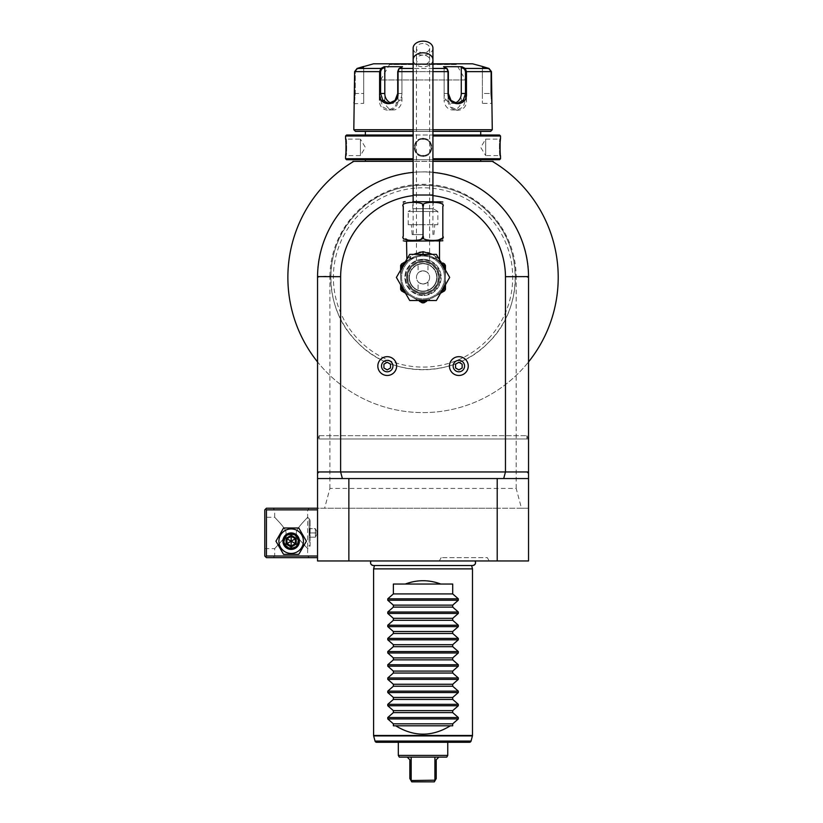 <?xml version="1.0" encoding="UTF-8"?>
<svg xmlns="http://www.w3.org/2000/svg" width="823" height="823" viewBox="0 0 823 823"><rect width="100%" height="100%" fill="white"/><g stroke="black" fill="none" stroke-linecap="round" stroke-linejoin="round"><path stroke-width="0.62" stroke-dasharray="4.12 3.09" d="M283.554 554.363L275.942 541.184L283.554 527.996L298.78 527.996L306.393 541.184L298.78 554.363L283.554 554.363L275.942 541.184L283.554 527.996L298.78 527.996L306.393 541.184L298.78 554.363L283.554 554.363L275.942 541.184L283.554 527.996L298.78 527.996L306.393 541.184L298.78 554.363L283.554 554.363M299.407 541.184A8.24 8.24 0 0 0 291.167 532.934A8.24 8.24 0 0 0 282.927 541.184A8.24 8.24 0 0 0 291.167 549.425A8.24 8.24 0 0 0 299.407 541.184A8.24 8.24 0 0 1 291.167 549.425A8.24 8.24 0 0 1 282.927 541.184A8.24 8.24 0 0 1 291.167 532.934A8.24 8.24 0 0 1 299.407 541.184A8.24 8.24 0 0 0 291.167 532.934A8.24 8.24 0 0 0 282.927 541.184A8.24 8.24 0 0 0 291.167 549.425A8.24 8.24 0 0 0 299.407 541.184M278.904 541.184A12.263 12.263 0 0 1 291.167 528.922A12.263 12.263 0 0 1 303.43 541.184A12.263 12.263 0 0 1 291.167 553.437A12.263 12.263 0 0 1 278.904 541.184A12.263 12.263 0 0 1 291.167 528.922A12.263 12.263 0 0 1 303.43 541.184A12.263 12.263 0 0 1 291.167 553.437A12.263 12.263 0 0 1 278.904 541.184A12.263 12.263 0 0 1 291.167 528.922A12.263 12.263 0 0 1 303.43 541.184A12.263 12.263 0 0 1 291.167 553.437A12.263 12.263 0 0 1 278.904 541.184M317.544 556.019L317.544 508.213L317.544 560.957L348.859 560.957L348.859 508.213L317.544 508.213L317.544 557.665L317.544 556.019L266.436 556.019L265.613 556.842L264.79 556.019L264.79 509.859L266.436 508.213L521.473 508.213L516.175 488.43L329.91 488.43L324.612 508.213M329.91 488.43L329.91 276.168C324.437 276.189 320.322 276.61 317.544 277.433L317.544 438.978L319.19 438.978L317.822 438.978L319.19 435.686L317.544 438.978L317.544 277.433L317.544 508.213M528.541 276.888A105.498 105.498 0 0 0 423.053 171.935A105.498 105.498 0 0 0 317.544 276.878M413.146 172.398A105.498 105.498 0 0 1 432.929 172.398M528.541 438.978L319.19 438.978L319.19 435.686L319.19 438.978L528.541 438.978L528.541 361.935A135.167 135.167 0 0 0 492.349 161.38L353.736 161.38A135.167 135.167 0 0 0 317.544 361.935A135.167 135.167 0 0 0 528.541 361.935A135.167 135.167 0 0 1 317.544 361.935M516.175 488.43L516.175 276.168L528.541 277.433L528.541 361.935M528.541 277.433A105.498 105.498 0 0 0 423.043 171.935A105.498 105.498 0 0 0 317.544 277.433C316.135 221.644 365.628 171.39 421.427 171.945C478.369 169.579 530.043 220.471 528.541 277.433L528.541 508.213L497.215 508.213L497.215 560.957L528.541 560.957L528.541 508.213L521.473 508.213M528.541 471.949L527.111 471.949M432.929 195.607A82.423 82.423 0 0 0 413.146 195.607M444.471 277.433A21.429 21.429 0 0 0 423.043 256.004A21.429 21.429 0 0 0 401.614 277.433A21.429 21.429 0 0 0 423.043 298.862A21.429 21.429 0 0 0 444.471 277.433A21.429 21.429 0 0 0 423.043 256.004A21.429 21.429 0 0 0 401.614 277.433A21.429 21.429 0 0 0 423.043 298.862A21.429 21.429 0 0 0 444.471 277.433M449.461 366.081A9.392 9.392 0 0 0 458.853 375.473A9.392 9.392 0 0 0 468.256 366.081A9.392 9.392 0 0 0 458.853 356.678A9.392 9.392 0 0 0 449.461 366.081M377.829 366.081A9.392 9.392 0 0 0 387.221 375.473A9.392 9.392 0 0 0 396.624 366.081A9.392 9.392 0 0 0 387.221 356.678A9.392 9.392 0 0 0 377.829 366.081M317.544 471.949L318.974 471.949M497.215 478.544L528.541 478.544M497.215 560.957L348.859 560.957M475.077 560.957L371.008 560.957L475.077 560.957M489.212 560.957L439.266 560.957L489.232 560.957L487.329 557.665L441.179 557.665L487.329 557.665M317.544 478.544L348.859 478.544M497.215 508.213L348.859 508.213M329.91 276.168A93.143 93.143 0 0 1 423.043 184.29A93.143 93.143 0 0 1 516.175 276.168M488.317 342.707A92.31 92.31 0 0 1 357.768 342.707A92.31 92.31 0 0 1 357.768 212.159A92.31 92.31 0 0 1 488.317 212.159A92.31 92.31 0 0 1 488.317 342.707C454.347 378.477 391.738 378.487 357.768 342.707C321.978 308.728 321.999 246.108 357.768 212.159C391.738 176.379 454.347 176.379 488.317 212.159C524.097 246.128 524.086 308.748 488.317 342.707M493.1 161.38L494.263 162.543L492.349 161.38L493.882 162.172M353.736 161.38L351.822 162.543L353.736 161.38C351.791 162.553 351.791 162.553 353.736 161.38C351.791 162.553 351.791 162.553 353.736 161.38C351.791 162.553 351.791 162.553 353.736 161.38C351.791 162.553 351.791 162.553 353.736 161.38M528.253 438.978L526.895 435.686L528.253 438.978M526.895 438.978L526.895 435.686L526.895 438.978M432.929 161.38L413.146 161.38L432.929 161.38M364.692 161.38L481.393 161.38M492.349 161.38C494.284 162.553 494.284 162.553 492.349 161.38C494.284 162.553 494.284 162.553 492.349 161.38C494.284 162.553 494.284 162.553 492.349 161.38C494.284 162.553 494.284 162.553 492.349 161.38M352.985 161.38L352.193 162.172M432.929 161.318L413.146 161.318M480.725 159.724L365.35 159.734L480.735 159.734M365.35 161.318L480.725 161.318M499.53 159.734L432.929 159.734M413.146 159.734L346.555 159.734M500.518 158.746L432.929 158.746M500.518 136.001L432.929 136.001M423.043 138.47C434.626 137.945 434.626 156.792 423.043 156.277C434.626 156.792 434.626 137.945 423.043 138.47C411.459 137.945 411.449 156.792 423.043 156.277C411.459 156.792 411.449 137.945 423.043 138.47L423.043 139.128C412.426 138.562 412.426 156.175 423.043 155.609C433.649 156.175 433.659 138.562 423.043 139.128C433.649 138.562 433.659 156.175 423.043 155.609C412.436 156.175 412.426 138.562 423.043 139.128A8.24 8.24 0 0 1 431.283 147.368A8.24 8.24 0 0 1 423.043 155.609A8.24 8.24 0 0 1 414.802 147.368A8.24 8.24 0 0 1 423.043 139.128A8.24 8.24 0 0 0 414.802 147.368A8.24 8.24 0 0 0 423.043 155.609A8.24 8.24 0 0 0 431.283 147.368A8.24 8.24 0 0 0 423.043 139.128M500.477 138.809L500.394 139.55M500.25 141.196L500.168 142.225M500.117 143.027L500.075 143.85M500.024 145.115L500.003 146.443M499.993 147.368L500.003 148.294M500.034 149.673L500.075 150.887M500.127 151.823L500.178 152.584M500.25 153.603L500.394 155.197M500.477 155.938L499.859 155.609C499.294 156.175 499.294 138.562 499.859 139.128C499.294 138.573 499.294 156.185 499.859 155.609L485.683 155.609L485.683 139.128L499.859 139.128L500.518 138.47L499.859 139.128M413.146 158.746L345.567 158.746M413.146 136.001L345.567 136.001M345.609 155.938L345.681 155.187M345.835 153.562L345.907 152.574M345.958 151.782L346.01 150.887M346.051 149.642L346.082 148.294M346.092 147.368L346.082 146.401M346.051 145.064L346.01 143.85M345.958 142.935L345.907 142.153M345.825 141.124L345.681 139.54M345.609 138.809L346.226 139.128C346.781 138.573 346.781 156.185 346.226 155.609C346.781 156.175 346.781 138.562 346.226 139.128L360.402 139.128L360.402 155.609L346.226 155.609L345.567 156.277L346.226 155.619M499.53 135.013L346.555 135.013M365.35 135.013L480.725 135.013M365.35 131.382L480.725 131.382L365.35 131.382M413.146 131.382L432.929 131.382M490.631 131.382L355.454 131.382M413.146 129.736L432.929 129.736M491.454 93.472L490.796 93.472L490.796 71.622L488.821 69.081L490.796 71.622L490.796 93.472L491.619 103.359L490.796 93.472L482.381 93.472L482.381 103.359L482.381 93.472L491.454 93.472L491.629 98.39M465.17 68.443L488.985 68.443L488.821 69.081L482.381 67.383L482.381 93.472L482.381 67.383L488.821 69.081L488.985 68.443L491.454 71.622L466.466 71.622L465.17 68.443L464.491 69.081L461.281 67.383L461.281 100.067A9.886 8.569 -90 0 1 452.712 109.953A9.886 8.569 -90 0 1 444.142 100.067L448.35 100.067L451.045 107.031L457.331 109.953L463.195 107.041L465.489 100.067L465.489 71.622L464.491 69.081M461.281 67.383L461.878 66.694L443.546 66.694L447.733 69.399L446.858 68.443L448.021 71.622L448.021 100.067C447.794 113.595 467.557 113.677 466.466 100.067L466.466 93.472M447.486 69.163L448.35 71.622L448.021 100.067M381.512 68.124L380.596 71.622L380.596 100.067L379.609 100.067C378.498 113.625 398.26 113.656 398.065 100.067L398.065 71.622L399.227 68.443L398.589 69.163M357.264 69.081L355.279 71.622L355.279 93.472L354.466 103.359L355.279 93.472L355.279 71.622L357.264 69.081L363.694 67.383L357.264 69.081L357.089 68.443L357.264 69.081M363.694 103.359L363.694 66.694L363.694 103.359L353.849 103.729M354.055 102.268L354.147 101.507M354.199 101.085L354.301 100.097M354.394 99.099L354.466 98.225M354.518 97.381L354.579 96.024M354.631 93.894L354.631 71.622L357.089 68.443L380.905 68.443L379.609 71.622L380.596 71.622M491.67 98.955L491.773 100.108M491.866 100.951L491.959 101.733M492.01 102.145L492.123 102.998M492.154 103.184L492.226 103.729M492.277 129.736L353.808 129.736M398.065 100.067L397.725 71.622L398.713 69.081L401.933 67.383L401.933 100.067A9.886 8.569 90 0 1 393.373 109.953A9.886 8.569 90 0 1 384.804 100.067L380.596 100.067L382.89 107.041L388.754 109.953L395.03 107.041L397.725 100.067L401.933 100.067M447.362 69.081L444.142 67.383L447.362 69.081L446.858 68.443L399.227 68.443L398.342 69.399L402.529 66.694L398.713 69.081M482.381 66.694L482.381 67.383L482.381 66.694M413.146 63.793L432.929 63.793M455.006 102.998A9.886 8.569 -90 0 1 452.712 103.359A9.886 8.569 -90 0 1 444.142 93.472L444.142 67.383L443.546 66.694L444.142 67.383L444.142 100.067M388.754 103.359L393.373 103.359A9.886 8.569 90 0 0 401.933 93.472L401.933 67.383L402.529 66.694L384.207 66.694L384.804 67.383L384.804 100.067M393.373 103.359A9.886 8.569 90 0 1 391.079 102.998M472.495 63.793L373.591 63.793M457.166 63.793L388.919 63.793L457.166 63.793A0.658 0.658 90 0 0 456.508 64.451L389.577 64.533L456.508 64.533L465.406 79.954L380.679 79.954L465.406 79.954M380.679 79.954L389.577 64.451L456.508 64.451L389.577 64.451A0.658 0.658 -90 0 0 388.919 63.793M384.804 67.383L381.584 69.081M360.402 155.609L360.402 139.128L365.35 147.368L360.402 155.609M485.683 139.128L485.683 155.609L480.725 147.368L485.683 139.128M490.457 336.545A89.666 89.666 0 0 1 361.04 342.203A89.666 89.666 0 0 1 361.04 212.663A89.666 89.666 0 0 1 490.457 218.321A89.666 89.666 0 0 1 490.457 336.545M373.457 565.514A2.932 2.932 90 0 0 374.547 565.298L471.538 565.298A2.932 2.932 90 0 0 472.628 565.514L373.457 565.514M373.591 568.878L472.495 568.878M376.615 742.284L469.46 742.284M447.763 742.284L398.311 742.284M447.763 755.411L398.311 755.411M438.865 757.119L436.231 759.763L436.231 778.558L435.089 780.533L411.171 780.204L411.171 757.119L407.22 757.119L446.776 757.119M411.171 757.119L399.299 757.119M435.089 780.533L434.328 781.85L411.757 781.85L409.854 778.558L409.854 759.763L407.22 757.119M434.914 780.204L434.914 757.119M393.373 725.804L452.712 725.804M393.373 584.042L452.712 584.042M439.266 560.957L441.179 557.665M445.459 284.758L445.459 277.433A22.416 22.416 0 0 0 423.043 255.017A22.416 22.416 0 0 0 400.626 277.433A22.416 22.416 0 0 0 423.043 299.85A22.416 22.416 0 0 0 445.459 277.433A22.416 22.416 0 0 1 423.043 299.85A22.416 22.416 0 0 1 400.626 277.433A22.416 22.416 0 0 0 411.829 296.846L401.521 290.889A25.39 25.39 0 0 1 400.626 289.346L400.626 284.758M432.497 254.358L435.213 256.262L435.892 259.06L423.043 255.017L410.183 259.06L410.872 256.262L409.844 256.879C405.441 259.934 405.441 259.934 409.844 256.879C405.441 259.934 405.441 259.934 409.844 256.879L413.588 254.358M423.043 251.715C418.917 251.632 414.864 253.155 410.872 256.262L410.183 259.06L423.043 255.017L435.892 259.06L435.213 256.262C431.211 253.155 427.158 251.643 423.043 251.715L423.043 254.358M441.509 263.267L435.758 258.926L435.213 256.262L436.241 256.879C440.644 259.934 440.644 259.934 436.241 256.879C440.644 259.934 440.644 259.934 436.241 256.879L435.213 256.262L435.624 258.844L437.229 259.739A3.292 2.5 120 0 1 436.241 256.879L437.229 259.739C442.496 262.784 442.496 262.784 437.229 259.739C442.496 262.784 442.496 262.784 437.229 259.739L435.892 259.06A22.416 22.416 0 0 1 445.459 277.433A22.416 22.416 0 0 0 423.043 255.017A22.416 22.416 0 0 0 400.626 277.433L400.626 266.395L403.959 263.813M441.169 262.012L439.235 258.957M440.933 241.17L406.552 241.17M442.825 236.304L442.321 237.868M442.321 237.878L436.149 240.635M435.861 240.666L425.419 239.503L423.043 236.222L420.358 239.647L409.216 240.542M442.825 236.222C442.825 241.808 442.825 241.808 442.825 236.222L442.825 206.552C442.825 200.956 442.825 200.956 442.825 206.552C447.167 200.966 418.681 200.966 423.043 206.552L423.043 236.222M403.363 236.993L403.26 236.222C403.26 241.808 403.26 241.808 403.26 236.222L403.373 205.771M409.062 240.522L403.373 237.014M403.26 206.552C403.26 200.956 403.26 200.956 403.26 206.552C398.929 200.956 427.384 200.966 423.043 206.552M440.933 201.604L412.817 201.604L433.258 201.604L412.817 201.604L412.817 208.723L408.208 211.49L437.877 211.49L437.877 224.679L408.208 224.679L437.877 224.679M408.208 224.679L408.208 211.49L437.877 211.49L433.258 208.723L412.817 208.723L433.258 208.723L433.258 201.604M423.043 224.679L411.294 224.679L423.043 224.679M423.043 234.576L412.158 234.576L423.043 234.576M432.929 48.145A9.886 6.995 0 0 1 423.043 55.141A9.886 6.995 0 0 1 413.146 48.145M423.043 43.485A6.594 4.66 180 0 0 416.448 48.145A6.594 4.66 180 0 0 423.043 52.806A6.594 4.66 180 0 0 429.637 48.145A6.594 4.66 180 0 0 423.043 43.485M432.929 195.01L416.448 195.01L416.448 260.541L423.043 259.296L416.448 260.541M429.637 260.541L423.043 259.296L429.637 260.541L429.637 195.01L413.146 195.01M423.043 259.296A18.137 18.137 0 0 1 441.169 277.433A18.137 18.137 0 0 1 423.043 295.56A18.137 18.137 0 0 1 404.906 277.433A18.137 18.137 0 0 1 423.043 259.296A18.137 18.137 0 0 1 441.169 277.433A18.137 18.137 0 0 1 423.043 295.56A18.137 18.137 0 0 1 404.906 277.433A18.137 18.137 0 0 1 423.043 259.296M439.523 277.433A16.481 16.481 0 0 0 423.043 260.953A16.481 16.481 0 0 0 406.552 277.433A16.481 16.481 0 0 0 423.043 293.914A16.481 16.481 0 0 0 439.523 277.433A16.481 16.481 0 0 0 423.043 260.953A16.481 16.481 0 0 0 406.552 277.433A16.481 16.481 0 0 0 423.043 293.914A16.481 16.481 0 0 1 406.552 277.433A16.481 16.481 0 0 1 423.043 260.953A16.481 16.481 0 0 1 439.523 277.433A16.481 16.481 0 0 1 423.043 293.914A16.481 16.481 0 0 0 439.523 277.433A16.481 16.481 0 0 0 423.043 260.953A16.481 16.481 0 0 0 406.552 277.433A16.481 16.481 0 0 0 423.043 293.914A16.481 16.481 0 0 0 439.523 277.433A16.481 16.481 0 0 1 423.043 293.914A16.481 16.481 0 0 1 406.552 277.433A16.481 16.481 0 0 0 423.043 293.914A16.481 16.481 0 0 0 439.523 277.433A16.481 16.481 0 0 0 423.043 260.953A16.481 16.481 0 0 0 406.552 277.433A16.481 16.481 0 0 1 423.043 260.953A16.481 16.481 0 0 1 439.523 277.433M437.054 277.433A14.012 14.012 0 0 0 423.043 263.422A14.012 14.012 0 0 0 409.031 277.433A14.012 14.012 0 0 0 423.043 291.445A14.012 14.012 0 0 0 437.054 277.433A14.012 14.012 0 0 0 423.043 263.422A14.012 14.012 0 0 0 409.031 277.433A14.012 14.012 0 0 0 423.043 291.445A14.012 14.012 0 0 0 437.054 277.433A14.012 14.012 0 0 1 423.043 291.445A14.012 14.012 0 0 1 409.031 277.433M418.094 290.54C421.397 291.527 424.689 291.527 427.991 290.54C424.689 291.527 421.397 291.527 418.094 290.54L418.094 281.795C418.362 282.618 420.008 283.359 423.043 284.028A6.594 6.594 0 0 0 429.637 277.433A6.594 6.594 0 0 0 423.043 270.839C426.077 271.508 427.723 272.248 427.991 273.071C427.723 272.248 426.077 271.508 423.043 270.839A6.594 6.594 0 0 0 416.448 277.433A6.594 6.594 0 0 0 423.043 284.028A6.594 6.594 0 0 0 429.637 277.433A6.594 6.594 0 0 0 423.043 270.839A6.594 6.594 0 0 0 416.448 277.433A6.594 6.594 0 0 0 423.043 284.028C426.077 283.359 427.723 282.618 427.991 281.795C427.723 282.618 426.077 283.359 423.043 284.028C420.008 283.359 418.362 282.618 418.094 281.795M427.991 264.327C424.689 263.339 421.397 263.339 418.094 264.327C421.397 263.339 424.689 263.339 427.991 264.327L427.991 273.071M418.094 273.071C418.362 272.248 420.008 271.508 423.043 270.839C420.008 271.508 418.362 272.248 418.094 273.071L418.094 264.327M427.991 281.795L427.991 290.54M405.214 261.837L408.846 259.739C403.589 262.784 403.589 262.784 408.846 259.739C403.589 262.784 403.589 262.784 408.846 259.739L410.317 258.926A1.646 1.173 -134.6 0 0 410.461 258.844L410.183 259.06A22.416 22.416 0 0 0 411.829 296.846L418.177 300.508L411.829 296.846A22.416 22.416 0 0 0 434.246 296.846L440.593 293.183M449.687 277.433L436.365 300.508L409.72 300.508L396.398 277.433L409.72 254.358L436.365 254.358L449.687 277.433M405.492 293.183L411.829 296.846A22.416 22.416 0 0 0 434.246 296.846L427.909 300.508L434.246 296.846A22.416 22.416 0 0 0 445.459 277.433L445.459 289.346A25.39 25.39 0 0 1 444.564 290.889L434.246 296.846A22.416 22.416 0 0 0 445.459 277.433L445.459 270.109M445.459 266.395L445.459 277.433A22.416 22.416 0 0 0 435.892 259.06L445.459 266.395L444.513 263.936M440.593 261.683L437.229 259.739L440.593 261.683M443.494 263.36L442.671 262.876M444.77 267.074L443.957 265.52L444.564 263.967M422.148 302.802L419.411 301.228A24.062 24.062 0 0 0 426.674 301.228L423.938 302.802A25.39 25.39 0 0 1 422.148 302.802M400.626 270.109L400.626 277.433A22.416 22.416 0 0 0 434.246 296.846A22.416 22.416 0 0 0 435.892 259.06A22.416 22.416 0 0 1 445.459 277.433M400.626 268.679A24.062 24.062 0 0 1 402.128 265.52L401.367 264.214L400.626 266.395M410.183 259.06A22.416 22.416 0 0 0 400.626 277.433A22.416 22.416 0 0 1 410.183 259.06C413.341 256.642 417.631 255.284 423.043 255.017C428.454 255.284 432.733 256.642 435.892 259.06C432.733 256.642 428.454 255.284 423.043 255.017C417.631 255.284 413.341 256.642 410.183 259.06L404.566 263.267L410.183 259.06A22.416 22.416 0 0 0 411.829 296.846A22.416 22.416 0 0 0 434.246 296.846M406.552 259.163L404.906 262.012L408.846 259.739A3.292 2.5 60 0 0 409.844 256.879A3.292 2.5 -120 0 1 408.846 259.739L405.492 261.683L410.327 258.926L410.872 256.262L410.461 258.844M462.156 364.178L462.156 367.984L458.853 369.887L455.561 367.984L455.561 364.178L458.853 362.274L462.156 364.178M390.524 364.178L390.524 367.984L387.221 369.887L383.93 367.984L383.93 364.178L387.221 362.274L390.524 364.178M265.613 556.842L266.436 557.665L317.544 557.665M309.304 557.665L273.03 557.665L309.304 557.665L307.648 556.019L274.687 556.019L307.648 556.019L307.648 548.602L302.915 543.499C298.265 538.365 296.064 534.847 296.311 532.944C296.054 531.051 298.255 527.522 302.915 522.379L307.648 517.276L302.915 522.379C298.265 527.512 296.064 531.03 296.311 532.934C296.064 534.837 298.255 538.355 302.915 543.499L307.648 548.602L310.127 546.122L310.127 519.755L310.127 546.122L309.139 546.122L309.139 532.934L309.139 546.122M266.436 556.019L266.436 509.859L317.544 509.859M266.436 509.859L265.613 509.036M309.304 508.213L273.03 508.213L309.304 508.213L307.648 509.859L307.648 548.602L307.648 517.276L310.127 519.755L309.139 519.755L309.139 532.934L309.139 519.755M264.79 517.276L264.79 548.602L264.79 517.276L274.687 517.276L279.419 522.379C284.069 527.512 286.27 531.03 286.023 532.934C286.27 534.837 284.069 538.355 279.419 543.499L274.687 548.602L279.419 543.499C284.069 538.365 286.27 534.847 286.023 532.944C286.281 531.041 284.079 527.522 279.419 522.379L274.687 517.276L274.687 509.859L307.648 509.859L274.687 509.859L273.03 508.213M264.79 548.602L274.687 548.602L274.687 556.019L273.03 557.665M298.091 541.184C298.512 550.103 283.822 550.103 284.244 541.184C283.822 532.255 298.512 532.255 298.091 541.184C298.512 532.255 283.822 532.255 284.244 541.184C283.822 550.103 298.512 550.103 298.091 541.184A6.923 6.923 0 0 0 291.167 534.261A6.923 6.923 0 0 0 284.244 541.184A6.923 6.923 0 0 0 291.167 548.108A6.923 6.923 0 0 0 298.091 541.184A6.923 6.923 0 0 0 291.167 534.261A6.923 6.923 0 0 0 284.244 541.184A6.923 6.923 0 0 0 291.167 548.108A6.923 6.923 0 0 0 298.091 541.184M309.139 537.697L309.139 528.171L309.139 537.697L309.664 537.172L309.664 532.934L309.139 537.697M309.139 532.934L309.664 532.934L309.664 528.705L309.664 532.934L309.139 532.934M309.139 528.171L309.664 528.705L309.139 528.171M315.394 532.934L315.394 528.705L309.664 528.705L315.394 528.705L317.513 532.934L315.394 528.705L315.394 532.934L309.664 532.934L317.513 532.934L315.394 532.934L315.394 537.172L315.394 532.934M315.394 537.172L317.513 533.016L315.394 537.172L309.664 537.172L315.394 537.172M297.761 541.184A6.594 6.594 0 0 1 291.167 547.779A6.594 6.594 0 0 1 284.573 541.184A6.594 6.594 0 0 1 291.167 534.59A6.594 6.594 0 0 1 297.761 541.184A6.594 6.594 0 0 0 291.167 534.59A6.594 6.594 0 0 0 284.573 541.184A6.594 6.594 0 0 0 291.167 547.779A6.594 6.594 0 0 0 297.761 541.184M283.75 541.184A7.417 7.417 0 0 0 291.167 548.602A7.417 7.417 0 0 0 298.584 541.184A7.417 7.417 0 0 0 291.167 533.767A7.417 7.417 0 0 0 283.75 541.184M291.167 547.028L286.106 544.106L286.106 538.252L286.949 538.746L291.167 536.308L295.385 538.746L295.385 543.612L291.167 546.05L286.949 543.612L286.949 538.746L291.167 541.184L291.167 536.308L286.949 538.746L286.949 543.612L291.167 541.184L291.167 546.05L295.385 543.612L291.167 541.184L295.385 538.746L291.167 536.308L291.167 535.331L296.229 538.252L295.385 538.746L295.385 543.612L296.229 544.106L291.167 547.028L291.167 546.05L286.949 543.612L291.167 546.05M286.106 544.106L286.949 543.612M409.36 277.433A13.682 13.682 0 0 0 423.043 291.116A13.682 13.682 0 0 0 436.725 277.433A13.682 13.682 0 0 1 423.043 291.116A13.682 13.682 0 0 1 409.36 277.433A13.682 13.682 0 0 1 423.043 263.751A13.682 13.682 0 0 1 436.725 277.433A13.682 13.682 0 0 0 423.043 263.751A13.682 13.682 0 0 0 409.36 277.433A13.682 13.682 0 0 1 423.043 263.751A13.682 13.682 0 0 1 436.725 277.433M423.043 294.901A17.468 17.468 0 0 1 405.564 277.433A17.468 17.468 0 0 1 423.043 259.955A17.468 17.468 0 0 1 440.511 277.433A17.468 17.468 0 0 1 423.043 294.901M319.19 435.686L526.895 435.686L319.19 435.686M423.043 156.277L423.043 155.609M432.929 71.622L413.146 71.622M432.929 68.443L413.146 68.443M354.631 71.622L379.609 71.622M354.631 93.472L363.694 93.472L354.631 93.472M397.725 71.622L448.35 71.622M466.466 100.067L461.281 100.067M466.466 71.622L465.489 71.622M492.277 104.017L491.619 103.359L492.277 104.017L491.619 103.359L482.381 103.359M448.35 93.472L444.142 93.472M401.933 93.472L397.725 93.472M472.495 735.474L373.591 735.474M472.433 735.906L373.642 735.906M375.031 741.07L471.054 741.07M432.929 59.801A9.886 6.995 0 0 1 423.043 66.797A9.886 6.995 0 0 1 413.146 59.801M423.043 55.141A6.594 4.66 180 0 0 416.448 59.801A6.594 4.66 180 0 0 423.043 64.461A6.594 4.66 180 0 0 429.637 59.801A6.594 4.66 180 0 0 423.043 55.141M416.448 48.145L416.448 195.01L429.637 195.01L429.637 48.145M438.7 277.433A15.658 15.658 0 0 0 423.043 261.776A15.658 15.658 0 0 0 407.385 277.433A15.658 15.658 0 0 0 423.043 293.091A15.658 15.658 0 0 0 438.7 277.433A15.658 15.658 0 0 0 423.043 261.776A15.658 15.658 0 0 0 407.385 277.433A15.658 15.658 0 0 0 423.043 293.091A15.658 15.658 0 0 0 438.7 277.433M445.459 268.679L445.13 267.866M441.828 292.474A24.062 24.062 0 0 0 445.459 286.188M400.626 286.188A24.062 24.062 0 0 0 404.247 292.474M286.106 538.252L291.167 535.331M296.229 538.252L296.229 544.106M407.714 277.433A15.328 15.328 0 0 0 423.043 292.762A15.328 15.328 0 0 0 438.371 277.433A15.328 15.328 0 0 0 423.043 262.105A15.328 15.328 0 0 0 407.714 277.433M457.331 103.359L452.712 103.359M388.754 109.953L393.373 109.953M457.331 109.953L452.712 109.953M345.567 138.47L346.226 139.128M500.518 156.277L499.859 155.619M374.547 565.298L471.538 565.298M412.158 234.576L411.294 224.679M433.916 234.576L434.791 224.679M432.929 234.576L432.929 201.604M413.146 234.576L413.146 201.604"/><path stroke-width="1.23" d="M283.554 554.363L275.942 541.184L283.554 527.996L298.78 527.996L306.393 541.184L298.78 554.363L283.554 554.363M303.43 541.184A12.263 12.263 0 0 1 291.167 553.437A12.263 12.263 0 0 1 278.904 541.184A12.263 12.263 0 0 1 291.167 528.922A12.263 12.263 0 0 1 303.43 541.184M317.544 508.213L266.436 508.213L265.613 509.036L266.436 509.859L266.436 556.019L317.544 556.019M266.436 509.859L317.544 509.859M266.436 556.019L265.613 556.842L266.436 557.665L317.544 557.665M413.146 195.607A82.423 82.423 0 0 0 340.619 276.693L340.619 471.949L342.389 478.544L317.544 478.544L317.544 277.433A105.498 105.498 0 0 1 317.544 276.878M317.544 478.544L317.544 560.957L348.859 560.957L348.859 478.544L503.697 478.544L505.466 471.949L505.466 276.693A82.423 82.423 0 0 0 432.929 195.607M528.541 471.949L528.541 473.369L527.111 471.949L528.541 471.949L528.541 277.433A105.498 105.498 0 0 0 528.541 276.888M340.619 276.693L317.544 276.6L317.544 277.433M317.544 276.6A105.498 105.498 0 0 1 413.146 172.398M432.929 172.398A105.498 105.498 0 0 1 528.541 276.6L505.466 276.693M528.541 438.978L528.541 276.6M528.541 473.369L528.541 560.957L348.859 560.957M527.111 471.949L317.544 471.949M317.544 473.369L318.974 471.949M342.389 478.544L348.859 478.544M497.215 478.544L497.215 560.957M528.541 478.544L503.697 478.544M528.541 361.935A135.167 135.167 0 0 0 492.349 161.38L494.263 162.543L492.349 161.38L432.929 161.38L481.393 161.38A3.292 3.292 0 0 1 480.725 161.318L432.929 161.318M413.146 161.318L365.35 161.318A3.292 3.292 0 0 1 364.692 161.38L353.736 161.38A135.167 135.167 0 0 0 317.544 361.935M352.985 161.38L353.736 161.38C351.791 162.553 351.791 162.553 353.736 161.38C351.791 162.553 351.791 162.553 353.736 161.38L353.736 161.38C351.791 162.553 351.791 162.553 353.736 161.38C351.791 162.553 351.791 162.553 353.736 161.38L352.193 162.172M493.1 161.38L492.349 161.38C494.284 162.553 494.284 162.553 492.349 161.38C494.284 162.553 494.284 162.553 492.349 161.38C494.284 162.553 494.284 162.553 492.349 161.38C494.284 162.553 494.284 162.553 492.349 161.38L493.882 162.172M480.725 159.734L480.725 161.318M365.35 159.734L365.35 161.318M432.929 159.734L499.53 159.734L500.518 158.746L500.518 156.277C499.952 156.771 499.952 137.935 500.518 138.47L500.477 138.809M413.146 158.746L345.567 158.746L346.555 159.734L413.146 159.734M432.929 158.746L500.518 158.746M432.929 136.001L500.518 136.001L500.518 138.47M500.394 139.55L500.25 141.196M500.168 142.225L500.117 143.027M500.075 143.85L500.024 145.115M500.003 146.443L499.993 147.368M500.003 148.294L500.034 149.673M500.075 150.887L500.127 151.823M500.178 152.584L500.25 153.603M500.394 155.197L500.477 155.938M345.567 158.746L345.567 156.277C346.133 156.802 346.133 137.966 345.567 138.47L345.567 136.001L413.146 136.001M345.681 155.187L345.835 153.562M345.907 152.574L345.958 151.782M346.01 150.887L346.051 149.642M346.082 148.294L346.092 147.368M346.082 146.401L346.051 145.064M346.01 143.85L345.958 142.935M345.907 142.153L345.825 141.124M345.681 139.54L345.609 138.809M345.567 136.001L346.555 135.013L413.146 135.013L365.35 135.013L365.35 131.382M480.725 131.382L480.725 135.013L432.929 135.013L499.53 135.013L500.518 136.001M413.146 129.736L353.808 129.736L355.454 131.382L413.146 131.382M432.929 131.382L490.631 131.382L492.277 129.736L491.454 71.622L488.985 68.443L482.381 66.447L488.985 68.443L465.17 68.443L466.466 71.622L466.466 93.472C467.577 107.031 447.825 107.062 448.021 93.472L448.021 71.622L446.858 68.443L443.546 66.694L461.878 66.694L465.17 68.443L464.491 69.081L465.489 71.622L465.489 93.472L463.195 100.447L457.331 103.359L451.055 100.447L448.35 93.472L448.35 71.622L447.362 69.081M432.929 129.736L492.277 129.736M384.804 67.383L384.207 66.694L380.905 68.443L384.207 66.694L402.529 66.694L399.227 68.443L398.065 71.622L398.065 93.472C398.291 107 378.529 107.083 379.609 93.472L379.609 71.622L380.905 68.443L381.584 69.081L384.804 67.383L384.804 93.472A9.886 8.569 90 0 0 391.079 102.998M413.146 63.793L373.591 63.793L357.089 68.443L354.631 71.622L353.808 129.736M447.486 69.163L446.858 68.443L432.929 68.443M413.146 68.443L399.227 68.443L398.589 69.163M398.713 69.081L397.725 71.622L397.725 93.472L395.03 100.437L388.754 103.359L382.89 100.447L380.596 93.472L380.596 71.622L381.584 69.081M353.972 102.896L354.055 102.268M354.301 100.097L354.394 99.099M354.466 98.225L354.518 97.381M354.579 96.024L354.631 93.894M464.491 69.081L461.281 67.383L461.281 93.472L466.466 93.472L466.466 71.622L465.489 71.622M466.466 71.622L491.454 71.622L491.454 93.472M491.629 98.39L491.67 98.955M491.773 100.108L491.866 100.951M354.631 71.622L379.609 71.622L379.609 93.472L384.804 93.472M379.609 93.513L379.609 100.067M432.929 63.793L472.495 63.793L482.381 66.447M461.281 67.383L461.878 66.694L465.17 68.443M461.281 93.472A9.886 8.569 -90 0 1 455.006 102.998M380.905 68.443L357.089 68.443L363.694 66.447M373.591 568.878L374.486 565.514L373.457 565.514C370.834 564.928 370.021 563.405 371.008 560.957A2.932 2.932 90 0 0 373.457 565.514L472.628 565.514A2.932 2.932 90 0 0 475.077 560.957C476.064 563.405 475.241 564.928 472.628 565.514L471.589 565.514L472.495 568.878L373.591 568.878L373.591 735.474A1.646 1.646 -90 0 0 373.642 735.906L472.433 735.906A1.646 1.646 90 0 1 472.433 735.906L472.443 735.906A1.646 1.646 90 0 0 472.495 735.474L472.495 568.878M452.712 712.615L458.318 717.522L458.318 718.921L452.712 723.829L452.712 725.804L450.376 725.804C432.157 736.935 413.928 736.935 395.709 725.804L393.373 725.804L393.373 723.829L387.756 718.921L387.756 717.522L393.373 712.615L452.712 712.615L452.712 710.64L458.318 705.733L387.756 705.733L387.756 704.334L393.373 699.427L452.712 699.427L452.712 697.451L458.318 692.544L387.756 692.544L387.756 691.145L393.373 686.238L452.712 686.238L452.712 684.263L458.318 679.356L387.756 679.356L387.756 677.957L393.373 673.049L452.712 673.049L452.712 671.084L458.318 666.167L387.756 666.167L387.756 664.768L393.373 659.861L452.712 659.861L452.712 657.896L458.318 652.978L387.756 652.978L387.756 651.579L393.373 646.672L452.712 646.672L452.712 644.707L458.318 639.8L387.756 639.8L387.756 638.401L393.373 633.484L452.712 633.484L452.712 631.519L458.318 626.612L387.756 626.612L387.756 625.213L393.373 620.295L452.712 620.295L452.712 618.33L458.318 613.423L387.756 613.423L387.756 612.024L393.373 607.117L452.712 607.117L452.712 605.142L458.318 600.234L387.756 600.234L387.756 598.835L393.373 593.928L452.712 593.928L452.712 584.042L440.799 584.042C428.958 579.618 417.127 579.618 405.286 584.042L393.373 584.042L393.373 593.928M387.756 705.733L393.373 710.64L393.373 712.615M387.756 692.544L393.373 697.451L393.373 699.427M387.756 679.356L393.373 684.263L393.373 686.238M387.756 666.167L393.373 671.084L393.373 673.049M387.756 652.978L393.373 657.896L393.373 659.861M387.756 639.8L393.373 644.707L393.373 646.672M387.756 626.612L393.373 631.519L393.373 633.484M387.756 613.423L393.373 618.33L393.373 620.295M387.756 600.234L393.373 605.142L393.373 607.117M458.318 600.234L458.318 598.835L452.712 593.928M458.318 613.423L458.318 612.024L452.712 607.117M458.318 626.612L458.318 625.213L452.712 620.295M458.318 639.8L458.318 638.401L452.712 633.484M458.318 652.978L458.318 651.579L452.712 646.672M458.318 666.167L458.318 664.768L452.712 659.861M458.318 679.356L458.318 677.957L452.712 673.049M458.318 692.544L458.318 691.145L452.712 686.238M458.318 705.733L458.318 704.334L452.712 699.427M469.46 742.284A1.646 1.646 90 0 0 471.054 741.07L469.46 742.284L376.615 742.284A1.646 1.646 -90 0 1 375.031 741.07L373.642 735.906M376.615 742.284L375.031 741.07L471.054 741.07L472.433 735.906M423.043 742.284L447.763 742.284L447.763 755.411L398.311 755.411L398.311 742.284L423.043 742.284M407.22 757.119L409.854 759.763L409.854 778.558L410.996 780.533L434.914 780.204L434.914 757.119L399.299 757.119L398.311 755.411M411.171 780.204L411.171 757.119M410.996 780.533L411.757 781.85L434.328 781.85L436.231 778.558L436.231 759.763L438.865 757.119M434.914 757.119L446.776 757.119L447.763 755.411M393.373 723.829L452.712 723.829M395.709 725.804L450.376 725.804M393.373 710.64L452.712 710.64M393.373 697.451L452.712 697.451M393.373 684.263L452.712 684.263M393.373 671.084L452.712 671.084M393.373 657.896L452.712 657.896M393.373 644.707L452.712 644.707M393.373 631.519L452.712 631.519M393.373 618.33L452.712 618.33M393.373 605.142L452.712 605.142M405.286 584.042L440.799 584.042M413.588 254.358L423.043 251.715L432.497 254.358M438.998 258.792L439.523 259.163L439.523 241.17M406.85 258.957L406.552 241.17L405.142 241.17L442.825 240.789M423.043 236.222L423.043 206.552C427.394 200.966 398.908 200.966 403.26 206.552L403.26 236.222C403.26 241.808 403.26 241.808 403.26 236.222C398.929 241.808 427.384 241.808 423.043 236.222C418.712 241.808 447.146 241.808 442.825 236.222C442.825 241.808 442.825 241.808 442.825 236.222L442.825 236.304M442.815 206.429L442.825 206.552C442.825 200.956 442.825 200.956 442.825 206.552C447.146 200.956 418.691 200.966 423.043 206.552M442.825 236.222L442.825 206.552M403.26 206.552C403.26 200.956 403.26 200.956 403.26 206.552M412.817 201.604L442.825 201.974M432.929 59.801A9.886 6.995 0 0 0 423.043 52.806A9.886 6.995 0 0 0 413.146 59.801L413.146 48.145A9.886 6.995 0 0 1 423.043 41.15A9.886 6.995 0 0 1 432.929 48.145L432.929 195.01L413.146 195.01L413.146 201.604M406.439 260.027L407.2 258.71M449.687 277.433L436.365 300.508L409.72 300.508L396.398 277.433L409.72 254.358L436.365 254.358L449.687 277.433M440.593 293.183L441.828 292.474A24.062 24.062 0 0 0 445.459 286.188L445.459 284.758M445.459 266.395L443.957 265.52L444.564 263.967L445.459 265.52L445.459 268.679A24.062 24.062 0 0 0 443.957 265.52L441.509 263.267M445.459 286.188L445.459 289.346A25.39 25.39 0 0 1 444.564 290.889L441.828 292.474M445.459 270.109L445.459 268.679M444.564 263.967L443.494 263.36M440.48 261.477L441.097 261.971M442.671 262.876L444.513 263.936M422.148 302.802L419.411 301.228A24.062 24.062 0 0 0 426.674 301.228L423.938 302.802A25.39 25.39 0 0 1 422.148 302.802M404.247 292.474L401.521 290.889A25.39 25.39 0 0 1 400.626 289.346L400.626 286.188A24.062 24.062 0 0 0 404.247 292.474L405.492 293.183M403.959 263.813L402.128 265.52A24.062 24.062 0 0 0 400.626 268.679L400.626 265.52L401.521 263.967L403.537 262.804M400.626 268.679L400.626 270.109M400.626 284.758L400.626 286.188M400.626 266.395L402.128 265.52L401.521 263.967L404.978 261.971M403.959 262.568L404.577 262.177M453.144 366.081A5.72 5.72 0 0 1 458.853 360.361A5.72 5.72 0 0 1 464.573 366.081A5.72 5.72 0 0 1 458.853 371.801A5.72 5.72 0 0 1 453.144 366.081M449.461 366.081A9.392 9.392 0 0 1 458.853 356.678A9.392 9.392 0 0 1 468.256 366.081A9.392 9.392 0 0 1 458.853 375.473A9.392 9.392 0 0 1 449.461 366.081A9.392 9.392 0 0 0 458.853 375.473A9.392 9.392 0 0 0 468.256 366.081A9.392 9.392 0 0 0 458.853 356.678A9.392 9.392 0 0 0 449.461 366.081M462.156 367.984L462.156 364.178L458.853 362.274L455.561 364.178L455.561 367.984L458.853 369.887L462.156 367.984M381.512 366.081A5.72 5.72 0 0 1 387.221 360.361A5.72 5.72 0 0 1 392.941 366.081A5.72 5.72 0 0 1 387.221 371.801A5.72 5.72 0 0 1 381.512 366.081M377.829 366.081A9.392 9.392 0 0 1 387.221 356.678A9.392 9.392 0 0 1 396.624 366.081A9.392 9.392 0 0 1 387.221 375.473A9.392 9.392 0 0 1 377.829 366.081A9.392 9.392 0 0 0 387.221 375.473A9.392 9.392 0 0 0 396.624 366.081A9.392 9.392 0 0 0 387.221 356.678A9.392 9.392 0 0 0 377.829 366.081M390.524 367.984L390.524 364.178L387.221 362.274L383.93 364.178L383.93 367.984L387.221 369.887L390.524 367.984M265.613 509.036L264.79 509.859L264.79 556.019L265.613 556.842M299.407 541.184A8.24 8.24 0 0 0 291.167 532.934A8.24 8.24 0 0 0 282.927 541.184A8.24 8.24 0 0 0 291.167 549.425A8.24 8.24 0 0 0 299.407 541.184M298.584 541.184A7.417 7.417 0 0 1 291.167 548.602A7.417 7.417 0 0 1 283.75 541.184A7.417 7.417 0 0 1 291.167 533.767A7.417 7.417 0 0 1 298.584 541.184M296.229 544.106L296.229 538.252L295.385 538.746L291.167 536.308L286.949 538.746L286.949 543.612L291.167 546.05L295.385 543.612L295.385 538.746L291.167 541.184L291.167 536.308L295.385 538.746L295.385 543.612L291.167 541.184L291.167 547.028L296.229 544.106L295.385 543.612L291.167 546.05M286.106 538.252L286.106 544.106L291.167 541.184L286.949 538.746L291.167 536.308L291.167 535.331L286.106 538.252L286.949 538.746L286.949 543.612M448.35 71.622L432.929 71.622M413.146 71.622L397.725 71.622M379.609 71.622L380.596 71.622M423.043 138.47L423.043 139.128M423.043 156.277L423.043 155.609M373.591 735.474L472.495 735.474M458.318 717.522L387.756 717.522M458.318 718.921L387.756 718.921M458.318 704.334L387.756 704.334M458.318 691.145L387.756 691.145M458.318 677.957L387.756 677.957M458.318 664.768L387.756 664.768M458.318 651.579L387.756 651.579M458.318 638.401L387.756 638.401M458.318 625.213L387.756 625.213M458.318 612.024L387.756 612.024M458.318 598.835L387.756 598.835M423.043 254.358L423.043 251.715M445.13 267.866L444.77 267.074M296.229 538.252L291.167 535.331M286.106 544.106L291.167 547.028M403.26 240.789L405.142 241.17M403.26 201.974L405.142 201.604M432.929 201.604L432.929 195.01M413.146 59.801L413.146 195.01M439.523 259.163L439.647 260.027M441.169 262.012L440.593 261.683"/></g></svg>
